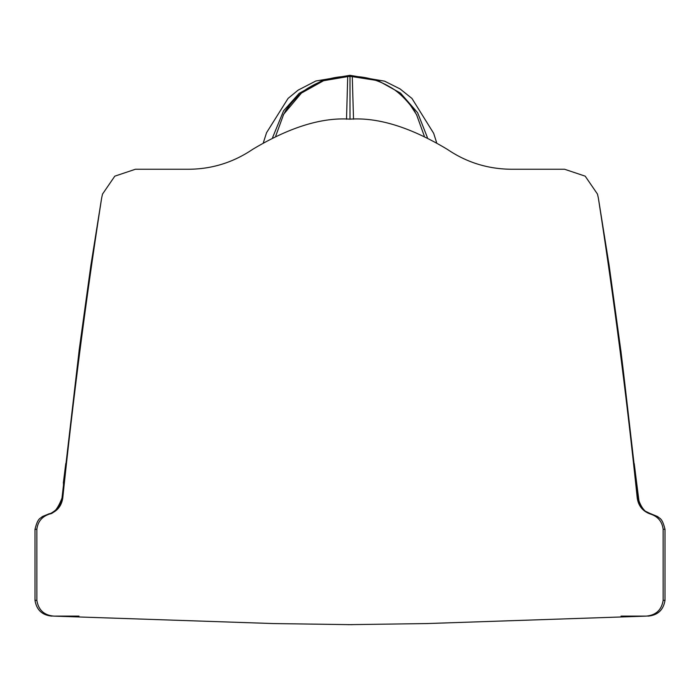 <?xml version="1.0" encoding="UTF-8"?>
<svg xmlns="http://www.w3.org/2000/svg" width="700" height="700" viewBox="0 0 700 700"><rect width="100%" height="100%" fill="white"/><g stroke="black" fill="none" stroke-linecap="round" stroke-linejoin="round"><path stroke-width="1.05" d="M352.03 624.671L273.578 623.569L53.9 616.122C44.135 615.282 38.456 610.024 36.855 600.346L36.846 529.288C37.817 521.684 41.939 516.644 49.219 514.168C56.98 511.56 61.495 506.205 62.755 498.085C73.203 397.688 86.17 297.631 101.666 197.907L102.524 194.084L114.8 176.164L135.415 169.251L188.562 169.251C211.811 169.129 233.144 162.523 252.56 149.415C289.371 127.286 321.851 117.206 350 119.157C378.149 117.206 410.629 127.286 447.44 149.415C466.681 162.47 488.014 169.076 511.438 169.251L564.585 169.251L585.191 176.155L597.476 194.084L598.334 197.907C613.83 297.631 626.798 397.688 637.245 498.085C638.488 506.17 642.994 511.534 650.781 514.168C658.044 516.617 662.165 521.657 663.145 529.288L663.154 600.346C661.553 610.024 655.874 615.274 646.1 616.122L426.422 623.569L347.97 624.671M55.834 616.122L78.978 616.122M62.755 498.085L61.985 498.094C57.75 508.961 53.331 514.264 48.729 514.019L48.93 513.957C50.216 513.923 52.736 512.409 56.49 509.416C60.375 504.691 62.212 500.911 61.985 498.094L79.188 350.192M101.666 197.907L102.524 194.084M63.315 483.175L65.782 463.531M64.435 474.25A10.264 4.559 7.2 0 0 64.426 474.285A10.264 4.559 7.2 0 0 64.496 475.134M36.855 600.346L35.009 600.346L35 529.288L36.855 529.288M49.219 514.168L48.239 514.159L49.28 513.765M65.791 463.505L63.411 485.004M350 75.74L350 119.157M427.411 137.559L417.611 112.709L400.54 93.118L378.114 80.675L350 76.265L350 75.32L315.858 80.99L298.13 90.134L288.076 98.411L266.551 132.702L263.401 142.546M410.506 105.376L416.561 114.669L424.27 136.019M415.319 112.49C413.91 109.051 402.062 93.424 390.084 87.054C378.35 80.062 365.741 76.527 352.266 76.44L353.526 119.192M272.598 137.559L283.614 110.74L299.127 93.389L322.184 80.57L347.76 76.265L350 76.615M347.62 76.615L323.584 80.71L301.446 93.056L283.692 114.205L275.739 136.01M352.266 76.44L347.725 76.44L346.517 119.192M644 616.122L621.031 616.122M645.82 616.122L644.184 616.122M663.154 600.346L665 600.346L665 529.288L663.154 529.288M650.781 514.168L651.761 514.159L650.72 513.765M651.026 513.94L646.126 511.551C644.385 512.12 636.702 500.194 638.015 498.094L638.015 498.094C641.077 507.885 645.496 513.196 651.271 514.019L651 513.94M638.015 498.094L623.726 374.29L638.015 498.094L637.245 498.085M639.1 501.979L636.685 483.175L638.75 501.62M636.685 483.175L635.565 474.25A10.264 4.559 172.8 0 1 635.574 474.285L636.589 485.004M634.226 463.636L635.574 474.285A10.264 4.559 172.8 0 1 635.504 475.134M635.565 474.25L634.235 463.662M620.865 350.744L623.726 374.29L620.812 350.192M598.334 197.907L597.476 194.084M48.239 514.159L48.729 514.019M651.761 514.159L651.28 514.019M54.276 616.122L61.915 616.262M79.144 350.21L90.834 265.676L101.666 197.873M79.152 350.175L79.065 351.339M35.009 600.346C36.601 610.024 42.28 615.282 52.054 616.122M35.009 529.296C37.958 517.256 40.486 518.805 42.245 516.609L49.21 513.756M49.857 513.642L48.886 513.809M61.985 498.094L79.135 350.735M436.599 142.546L433.694 133.367L411.95 98.438L399.998 88.874L384.589 81.156L350 75.32M410.506 105.368L416.561 114.669M416.885 115.264L412.921 108.728M289.494 105.368L283.115 115.255M347.725 76.44C334.25 76.527 321.65 80.062 309.908 87.054C297.929 93.424 286.09 109.06 284.681 112.49M287.079 108.728L283.115 115.264M664.991 600.346C663.399 610.024 657.72 615.282 647.946 616.122M664.991 529.288C662.034 517.247 659.505 518.805 657.746 516.609L650.79 513.756M651.114 513.809L650.142 513.642M598.334 197.873L609.166 265.65L620.935 351.339M638.085 616.262L645.811 616.122"/></g></svg>
